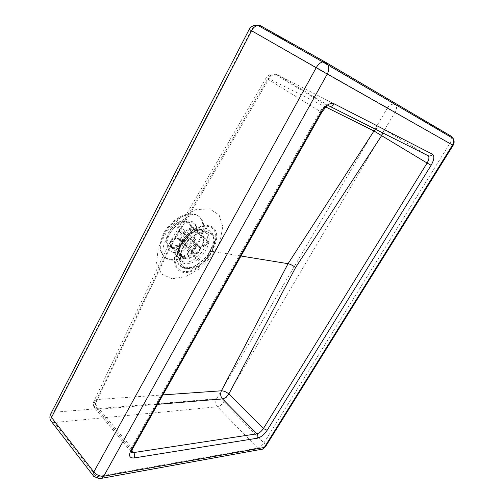 <?xml version="1.0" encoding="UTF-8"?>
<svg xmlns="http://www.w3.org/2000/svg" width="504" height="504" viewBox="0 0 504 504"><rect width="100%" height="100%" fill="white"/><g stroke="black" fill="none" stroke-linecap="round" stroke-linejoin="round"><path stroke-width="0.38" stroke-dasharray="2.52 1.89" d="M178.983 245.782C184.817 234.026 199.508 224.482 208.404 226.485C217.426 228.268 218.188 240.238 210.659 250.948C205.827 262.735 193.158 272.664 184.036 271.486C174.793 270.535 172.047 258.029 178.983 245.782L178.403 245.813C171.247 258.602 174.189 271.473 183.771 272.443C193.234 273.647 206.375 263.447 211.516 251.213L240.994 256.019M173.622 252.447C189 255.585 206.231 223.637 190.247 221.08C183.859 219.731 174.182 225.735 169.59 234.051C165.186 243.501 166.213 249.568 172.67 252.252L173.622 252.447M210.659 250.948L211.516 251.213C219.253 240.03 218.383 227.657 209.034 225.798C199.817 223.707 184.571 233.535 178.403 245.813L170.755 244.572L168.405 245.158L170.037 247.703L95.193 404.195L131.506 447.59L131.998 449.933M169.987 259.276C179.966 260.713 193.964 250.967 199.937 238.738C206.079 226.529 202.658 214.433 192.024 213.759C182.864 213.047 170.163 221.539 163.976 232.766C157.985 245.385 158.955 253.94 166.874 258.432L169.987 259.276M382.826 132.949C383.462 130.605 383.204 129.068 382.051 128.35L277.162 74.579L275.033 74.233C272.469 74.686 270.289 76.482 268.481 79.632L266.225 77.723L268.059 78.296C270.761 74.315 273.798 73.08 277.162 74.579L329.421 106.092M162.924 394.909L96.673 399.565L93.977 401.121L95.193 404.195C94.072 406.463 94.179 408.064 95.508 408.996L97.618 409.387L157.626 404.34M171.971 247.458C184.981 250.211 199.521 223.228 186.02 220.998C173.25 217.621 158.136 244.837 171.228 247.306L171.971 247.458M172.286 246.866C184.697 249.505 198.589 223.744 185.718 221.609C173.527 218.371 159.075 244.364 171.593 246.721L172.286 246.866M184.584 258.709C197.518 261.261 212.423 233.995 198.998 231.96C186.304 228.772 170.812 256.303 183.847 258.571L184.584 258.709M184.754 268.405L192.515 267.347C198.179 264.739 203.288 260.744 207.837 255.352C211.611 249.53 213.677 243.854 214.03 238.323C213.198 233.39 210.634 230.12 206.338 228.526L198.507 229.213C192.591 231.746 187.223 235.853 182.404 241.548C178.479 247.716 176.457 253.613 176.337 259.245C177.49 264.102 180.293 267.151 184.754 268.405M185.018 267.92L192.585 266.893C198.116 264.354 203.106 260.455 207.541 255.194C211.226 249.512 213.242 243.974 213.583 238.575C212.764 233.762 210.256 230.574 206.067 229.024L198.431 229.698C192.667 232.168 187.431 236.174 182.732 241.725C178.907 247.735 176.929 253.487 176.809 258.98C177.931 263.718 180.665 266.698 185.018 267.92M184.836 258.048C197.184 260.499 211.422 234.467 198.614 232.52C186.493 229.459 171.694 255.755 184.155 257.916L184.836 258.048M171.102 241.611L169.665 244.094L170.339 245.347L169.413 242.997L170.856 240.647L171.102 241.611L176.797 237.888L177.969 238.802L180.13 238.442L181.27 243.237L182.379 242.5L185.025 246.695L183.916 247.426L181.27 243.237M185.081 257.72L185.308 258.684L193.946 252.895L195.098 253.789L197.253 253.38L198.803 260.518L199.918 259.762L198.387 252.617L181.251 237.705L183.45 233.535L200.661 248.39L209.135 242.708L193.964 229.849C192.509 228.866 190.877 228.873 189.063 229.868L188.849 228.892L183.229 232.564L182.013 231.619L179.903 231.979L197.159 246.897L195.565 239.476L179.191 225.779L178.737 227.033L177.597 227.77L178.775 232.716L176.564 236.918L193.731 251.931L185.081 257.72L170.094 244.383M176.564 236.918L170.856 240.647M185.308 258.684L170.339 245.347M177.597 227.77L177.988 226.517L179.147 227.121L180.287 226.378M179.903 231.979L178.737 227.033M195.565 239.476L194.405 240.238L179.147 227.121M188.849 228.892C190.663 227.896 192.301 227.89 193.757 228.873L193.964 229.849M183.45 233.535L189.063 229.868M209.135 242.708L208.946 241.737L193.757 228.873M198.803 260.518L183.916 247.426M197.253 253.38L180.13 238.442M199.918 259.762L185.025 246.695M208.946 241.737L200.46 247.42L183.229 232.564M198.387 252.617L200.661 248.39M194.405 240.238L196.018 247.666L178.775 232.716M182.379 242.5L181.251 237.705M200.46 247.42L199.269 246.5L197.159 246.897M193.946 252.895L176.797 237.888M187.349 268.33C195.017 269.356 205.997 261.859 211.157 252.271C216.254 241.271 214.88 234.398 207.037 231.657C199.723 230.265 188.477 237.422 183.034 247.143C177.792 258.155 178.838 265.142 186.171 268.109L187.349 268.33M196.018 247.666L193.731 251.931M187.702 268.651C195.369 269.672 206.35 262.174 211.516 252.58C216.619 241.573 215.246 234.707 207.402 231.966C200 230.397 188.206 238.115 183.028 248.132C178.126 258.892 179.298 265.658 186.524 268.43L187.702 268.651M202.854 230.284C196.056 228.703 185.163 235.733 180.419 244.95C172.425 259.623 183.632 269.3 196.516 260.247C209.469 251.874 213.948 232.256 202.854 230.284M201.203 230.24C216.997 232.722 199.401 264.808 184.136 261.878L183.191 261.696C176.778 259.094 175.833 253.027 180.344 243.495C185.031 235.103 194.771 228.955 201.127 230.227L201.203 230.24M131.796 450.324L97.618 409.387C95.571 406.445 95.256 403.175 96.673 399.565L170.755 244.572L268.059 78.296L325.905 107.062M170.654 260.02C180.684 261.456 194.752 251.641 200.749 239.35C206.923 227.077 203.484 214.937 192.786 214.288C183.595 213.602 170.843 222.151 164.632 233.421C158.338 244.679 159.869 256.089 167.53 259.182L170.654 260.02M171.921 278.756L161.482 273.974L156.498 262.962L158.344 247.716L166.9 231.431L180.375 217.734L195.722 209.677L209.557 208.814L219.114 214.969L222.762 226.548L220.141 241.139C215.435 251.496 208.624 260.663 199.716 268.645L185.541 276.753L171.921 278.756M216.626 398.759L387.469 107.818L251.137 30.46L53.689 412.297L216.626 398.759C218.975 398.796 221.319 399.874 223.644 402.009C221.848 404.706 219.801 406.287 217.495 406.76C215.542 404.328 215.252 401.656 216.626 398.759M450.91 136.055L395.558 104.819C397.064 106.174 396.887 108.606 395.029 112.127L387.469 107.818C389.768 104.536 392.465 103.54 395.558 104.819L259.875 25.458M257.405 25.276C254.822 25.824 252.731 27.55 251.137 30.46L249.197 29.364M93.127 475.511L93.857 476.456L96.428 476.784L99.313 478.737L101.833 478.277M453.121 145.341L449.826 143.451C451.162 141.221 451.792 139.274 451.71 137.611M50.917 413.538L53.689 412.297C52.145 415.97 52.378 419.378 54.382 422.528L51.773 421.987L51.036 421.079M262.401 449.203L260.329 449.511L257.645 448.075C259.913 447.426 261.998 445.712 263.907 442.934C265.375 444.484 265.898 445.75 265.469 446.733L265.387 446.859M257.645 448.075L217.495 406.76L54.382 422.528L96.428 476.784L257.645 448.075M223.644 402.009L263.907 442.934L449.826 143.451L395.029 112.127L223.644 402.009M325.704 62.32L325.389 62.137M131.235 452.075C130.322 451.137 130.41 449.644 131.506 447.59L320.179 111.428L321.672 112.493M170.037 247.703L268.481 79.632L320.179 111.428C322.144 108.139 324.406 106.205 326.951 105.638L329.03 105.897M427.984 155.66L382.051 128.35C379.89 127.228 377.704 127.531 375.493 129.263M172.67 252.252L183.191 261.696C177.169 259.881 176.387 254.054 180.848 244.219C185.68 235.544 195.577 229.465 201.127 230.227L190.247 221.08M192.024 213.759L192.818 214.294L183.985 219.227L180.684 221.628L173.489 228.451C168.72 234.518 165.4 240.339 163.535 245.908C162.647 251.546 162.49 254.892 163.069 255.944C163.926 258.287 165.413 259.365 167.53 259.182L166.874 258.432M326.951 105.638L275.033 74.233C271.278 73.527 268.342 74.693 266.225 77.723L168.405 245.158L93.977 401.121C92.812 404.101 93.322 406.728 95.508 408.996L131.254 451.918M171.228 247.306L183.847 258.571M186.02 220.998L198.998 231.96M171.593 246.721L184.155 257.916M185.718 221.609L198.614 232.52M169.665 244.094L169.413 242.997M177.988 226.517L179.191 225.779M199.269 246.5L182.013 231.619M195.098 253.789L177.969 238.802M186.171 268.109L186.524 268.43M207.037 231.657L207.402 231.966"/><path stroke-width="0.76" d="M240.994 256.019L288.061 263.687L221.407 390.795L162.924 394.909M375.493 129.263L373.993 130.977L381.623 135.658L382.826 132.949M157.626 404.34L222.466 398.885C224.853 398.418 226.983 396.774 228.86 393.958C226.34 391.898 223.858 390.846 221.407 390.795C220.135 393.788 220.487 396.478 222.466 398.885L256.914 433.818L133.667 452.567C134.839 454.261 134.99 456.057 134.133 457.953L257.431 438.196C260.952 437.251 264.197 434.606 267.158 430.271L431.109 165.281C434.215 159.755 434.681 156.07 432.508 154.218L334.259 103.849C329.811 102.482 325.37 105.267 320.928 112.19L130.882 450.513C128.413 455.755 129.503 458.231 134.133 457.953M267.158 430.271L263.409 428.545L228.86 393.958L295.596 267.529C292.887 265.501 290.373 264.222 288.061 263.687L373.993 130.977L325.905 107.062M325.502 62.2L322.755 61.866C320.248 62.559 318.062 64.512 316.197 67.719L327.272 74.031C328.898 70.919 329.175 67.977 328.11 65.192L325.502 62.2M259.875 25.458L257.405 25.276M451.71 137.611L450.91 136.055L453.109 138.43L322.755 61.866L257.796 25.339C254.035 24.885 251.168 26.233 249.197 29.371L251.54 30.719C253.21 27.689 255.295 25.893 257.796 25.339L260.612 25.786L325.389 62.137M93.127 475.511L51.773 421.987C50.589 421.016 50.495 419.498 51.496 417.432L251.54 30.719L316.197 67.719L93.82 471.964C92.711 474.1 92.723 475.6 93.857 476.456L99.313 478.737C101.102 479.008 102.577 478.17 103.736 476.211C99.968 476.519 96.667 475.102 93.82 471.964L51.496 417.432L50.564 414.219L50.917 413.538M453.109 138.43C454.028 140.572 453.833 142.764 452.529 145.007L453.121 145.341C454.457 143.023 454.457 140.717 453.109 138.43M453.115 145.341L265.469 446.733L264.323 447.451C263.302 448.988 261.973 449.675 260.329 449.511L101.833 478.277M452.529 145.007L264.323 447.451L103.736 476.211L327.272 74.031L452.529 145.007M450.91 136.055L325.704 62.32M257.431 438.196C258.199 436.64 258.023 435.179 256.914 433.818C259.264 433.201 261.431 431.443 263.409 428.545L427.096 163.031L431.109 165.281M321.672 112.493L132.143 449.669L130.882 450.513M131.796 450.324L133.667 452.567L131.235 452.075M326.951 105.638L321.684 112.461L320.928 112.19M432.508 154.218C431.216 155.95 429.704 156.435 427.984 155.66C429.458 156.883 429.162 159.34 427.096 163.031L381.623 135.658L295.596 267.529M329.03 105.897C331.002 106.772 332.747 106.092 334.259 103.849M329.421 106.092L427.984 155.66M249.197 29.371L50.564 414.219C49.512 416.638 49.669 418.931 51.036 421.079M262.401 449.203L265.387 446.859M131.998 449.933C131.141 452.353 131.002 453.153 131.594 452.327L131.254 451.918"/></g></svg>
